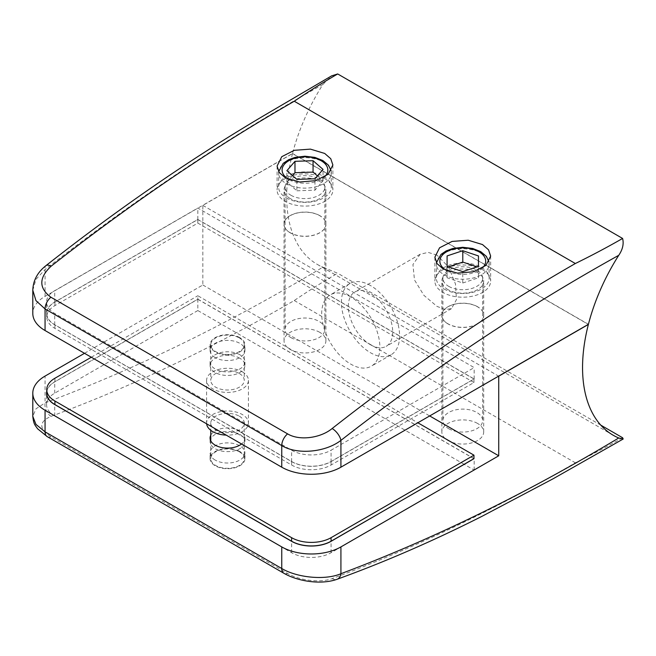 <?xml version="1.0" encoding="UTF-8"?>
<svg xmlns="http://www.w3.org/2000/svg" width="656" height="656" viewBox="0 0 656 656"><rect width="100%" height="100%" fill="white"/><g stroke="black" fill="none" stroke-linecap="round" stroke-linejoin="round"><path stroke-width="0.49" stroke-dasharray="3.28 2.46" d="M210.773 435.215A17.433 10.07 180 0 1 239.834 430.918A17.433 10.07 180 0 1 244.942 438.036A17.433 10.07 180 0 1 241.564 443.989M210.346 439.799A17.433 10.07 0 0 0 210.076 441.57A17.433 10.07 0 0 0 215.184 448.679A17.433 10.07 0 0 0 234.184 450.869A17.433 10.07 0 0 0 244.942 441.57A17.433 10.07 0 0 0 239.834 434.452A17.433 10.07 0 0 0 210.773 438.749M46.748 393.165A27.896 16.105 180 0 1 54.915 381.776L197.825 299.275L197.825 295.741L417.847 422.776M197.825 299.275L473.968 458.708M91.307 357.241L197.825 295.741M239.342 416.224A16.736 9.66 180 0 1 244.245 423.063A16.736 9.66 180 0 1 233.913 431.984A16.736 9.66 180 0 1 215.676 429.893A16.736 9.66 180 0 1 210.773 423.063A16.736 9.66 180 0 1 221.105 414.133A16.736 9.66 180 0 1 239.342 416.224M239.342 451.812A16.736 9.66 180 0 1 244.245 458.651A16.736 9.66 180 0 1 233.913 467.572A16.736 9.66 180 0 1 215.676 465.481A16.736 9.66 180 0 1 210.773 458.651A16.736 9.66 180 0 1 221.105 449.721A16.736 9.66 180 0 1 239.342 451.812M242.302 371.813A20.918 12.079 180 0 1 248.427 380.357A20.918 12.079 180 0 1 235.512 391.517A20.918 12.079 180 0 1 212.716 388.893A20.918 12.079 180 0 1 206.591 380.357A20.918 12.079 180 0 1 219.506 369.197A20.918 12.079 180 0 1 242.302 371.813M206.632 423.817A20.918 12.079 180 0 1 206.591 423.063A20.918 12.079 180 0 1 219.506 411.902A20.918 12.079 180 0 1 242.302 414.518A20.918 12.079 180 0 1 248.427 423.063A20.918 12.079 180 0 1 226.197 435.117M239.342 337.938A16.736 9.66 180 0 1 244.245 344.769A16.736 9.66 180 0 1 233.913 353.691A16.736 9.66 180 0 1 215.676 351.6A16.736 9.66 180 0 1 210.773 344.769A16.736 9.66 180 0 1 221.105 335.839A16.736 9.66 180 0 1 239.342 337.938M239.342 373.518A16.736 9.66 180 0 1 244.245 380.357A16.736 9.66 180 0 1 233.913 389.279A16.736 9.66 180 0 1 215.676 387.188A16.736 9.66 180 0 1 210.773 380.357A16.736 9.66 180 0 1 221.105 371.427A16.736 9.66 180 0 1 239.342 373.518M324.695 178.596A27.896 16.105 0 0 0 294.298 175.103A27.896 16.105 0 0 0 277.078 189.986A27.896 16.105 0 0 0 285.245 201.376A27.896 16.105 0 0 0 315.651 204.861A27.896 16.105 0 0 0 332.871 189.986A27.896 16.105 0 0 0 324.695 178.596M482.496 269.698A27.896 16.105 0 0 0 452.099 266.205A27.896 16.105 0 0 0 434.879 281.088A27.896 16.105 0 0 0 443.046 292.478A27.896 16.105 0 0 0 473.443 295.971A27.896 16.105 0 0 0 490.663 281.088A27.896 16.105 0 0 0 482.496 269.698M239.834 337.651A17.433 10.07 0 0 0 220.834 335.47A17.433 10.07 0 0 0 210.076 344.769A17.433 10.07 0 0 0 215.184 351.887A17.433 10.07 0 0 0 234.184 354.068A17.433 10.07 0 0 0 244.942 344.769A17.433 10.07 0 0 0 239.834 337.651M215.184 357.577A17.433 10.07 180 0 1 210.076 350.46A17.433 10.07 180 0 1 220.834 341.161A17.433 10.07 180 0 1 239.834 343.342A17.433 10.07 180 0 1 244.942 350.46A17.433 10.07 180 0 1 234.184 359.759A17.433 10.07 180 0 1 215.184 357.577M447.974 289.632A20.918 12.079 180 0 1 441.849 281.088A20.918 12.079 180 0 1 454.764 269.928A20.918 12.079 180 0 1 477.56 272.543A20.918 12.079 180 0 1 483.693 281.088A20.918 12.079 180 0 1 470.778 292.248A20.918 12.079 180 0 1 447.974 289.632M477.56 306.713A20.918 12.079 0 0 0 454.764 304.089A20.918 12.079 0 0 0 441.849 315.249A20.918 12.079 0 0 0 447.974 323.793A20.918 12.079 0 0 0 470.778 326.409A20.918 12.079 0 0 0 483.693 315.249A20.918 12.079 0 0 0 477.56 306.713M290.182 198.522A20.918 12.079 180 0 1 284.048 189.986A20.918 12.079 180 0 1 296.963 178.826A20.918 12.079 180 0 1 319.767 181.441A20.918 12.079 180 0 1 325.893 189.986A20.918 12.079 180 0 1 312.978 201.146A20.918 12.079 180 0 1 290.182 198.522M319.767 215.611A20.918 12.079 0 0 0 296.963 212.987A20.918 12.079 0 0 0 284.048 224.147A20.918 12.079 0 0 0 290.182 232.691A20.918 12.079 0 0 0 312.978 235.307A20.918 12.079 0 0 0 325.893 224.147A20.918 12.079 0 0 0 319.767 215.611M32.8 290.264L35.982 279.325L45.059 269.567C136.907 197.989 229.51 136.3 322.867 84.493A147.846 85.354 120 0 0 292.543 153.479L45.059 296.373A41.845 24.157 0 0 0 32.8 313.453M588.416 324.302L292.543 153.479M322.867 84.493L331.624 75.858M331.067 461.611L474.165 378.988L197.825 219.44L54.719 302.063A27.896 16.105 0 0 0 46.551 313.453A27.896 16.105 0 0 0 54.719 324.835L291.617 461.611A27.896 16.105 0 0 0 331.067 461.611L331.067 450.221L474.165 367.598L197.825 208.059L54.719 290.674A27.896 16.105 0 0 0 46.551 302.063A27.896 16.105 0 0 0 54.719 313.453L291.617 450.221A27.896 16.105 0 0 0 331.067 450.221M474.165 378.988L474.165 367.598M197.825 219.44L197.825 208.059M45.059 296.373L45.059 269.567A10.463 4.805 51.4 0 1 45.928 265.655M444.104 289.017A26.404 15.244 0 0 0 472.869 292.322A26.404 15.244 0 0 0 489.171 278.242A26.404 15.244 0 0 0 481.438 267.459A26.404 15.244 0 0 0 452.665 264.155A26.404 15.244 0 0 0 436.371 278.242A26.404 15.244 0 0 0 444.104 289.017M448.712 286.352A19.877 11.472 0 0 0 470.377 288.845A19.877 11.472 0 0 0 482.644 278.242A19.877 11.472 0 0 0 476.822 270.124A19.877 11.472 0 0 0 455.166 267.64A19.877 11.472 0 0 0 442.898 278.242A19.877 11.472 0 0 0 448.712 286.352M448.712 428.704A19.877 11.472 0 0 0 470.377 431.197A19.877 11.472 0 0 0 482.644 420.594A19.877 11.472 0 0 0 476.822 412.476A19.877 11.472 0 0 0 455.166 409.992A19.877 11.472 0 0 0 442.898 420.594A19.877 11.472 0 0 0 448.712 428.704M448.466 266.844L447.089 267.312L447.072 277.767L462.751 283.007L462.751 271.617M447.072 277.767L447.072 266.377M447.089 267.312L447.089 266.385M462.751 283.007L478.454 277.783L478.47 267.328L477.068 266.861M478.47 267.328L478.47 255.938M478.454 277.783L478.454 266.393M286.336 197.899A26.363 15.219 0 0 0 315.06 201.195A26.363 15.219 0 0 0 331.337 187.14A26.363 15.219 0 0 0 323.613 176.374A26.363 15.219 0 0 0 294.888 173.077A26.363 15.219 0 0 0 278.611 187.14A26.363 15.219 0 0 0 286.336 197.899M290.92 195.25A19.877 11.472 0 0 0 312.576 197.735A19.877 11.472 0 0 0 324.851 187.14A19.877 11.472 0 0 0 319.029 179.022A19.877 11.472 0 0 0 297.365 176.538A19.877 11.472 0 0 0 285.098 187.14A19.877 11.472 0 0 0 290.92 195.25M290.92 337.602A19.877 11.472 0 0 0 312.576 340.087A19.877 11.472 0 0 0 324.851 329.492A19.877 11.472 0 0 0 319.029 321.374A19.877 11.472 0 0 0 297.365 318.89A19.877 11.472 0 0 0 285.098 329.492A19.877 11.472 0 0 0 290.92 337.602M292.494 175.587L286.885 182.081L296.881 190.806L296.881 179.416M286.885 182.081L286.885 170.691M296.881 190.806L314.97 190.166L323.055 180.81L317.447 175.915M323.055 180.81L323.055 169.42M314.97 190.166L314.97 178.776M350.788 296.938A41.148 23.755 -120 0 0 330.214 294.897A41.148 23.755 -120 0 0 323.908 327.869A41.148 23.755 -120 0 0 350.788 364.129A41.148 23.755 -120 0 0 371.362 366.163A41.148 23.755 -120 0 0 377.667 333.199A41.148 23.755 -120 0 0 350.788 296.938M370.509 285.549A41.148 23.755 -120 0 0 349.943 283.515A41.148 23.755 -120 0 0 343.629 316.479A41.148 23.755 -120 0 0 370.509 352.739A41.148 23.755 -120 0 0 391.083 354.781A41.148 23.755 -120 0 0 397.388 321.809A41.148 23.755 -120 0 0 370.509 285.549M447.974 323.908A20.918 12.079 180 0 1 441.849 315.364A20.918 12.079 180 0 1 454.764 304.204A20.918 12.079 180 0 1 477.56 306.828A20.918 12.079 180 0 1 483.693 315.364A20.918 12.079 180 0 1 470.778 326.524A20.918 12.079 180 0 1 447.974 323.908M477.56 423.44A20.918 12.079 0 0 0 454.764 420.824A20.918 12.079 0 0 0 441.849 431.976A20.918 12.079 0 0 0 447.974 440.52A20.918 12.079 0 0 0 470.778 443.136A20.918 12.079 0 0 0 483.693 431.976A20.918 12.079 0 0 0 477.56 423.44M290.182 232.806A20.918 12.079 180 0 1 284.048 224.262A20.918 12.079 180 0 1 296.963 213.102A20.918 12.079 180 0 1 319.767 215.717A20.918 12.079 180 0 1 325.893 224.262A20.918 12.079 180 0 1 312.978 235.422A20.918 12.079 180 0 1 290.182 232.806M319.767 332.338A20.918 12.079 0 0 0 296.963 329.714A20.918 12.079 0 0 0 284.048 340.874A20.918 12.079 0 0 0 290.182 349.418A20.918 12.079 0 0 0 312.978 352.034A20.918 12.079 0 0 0 325.893 340.874A20.918 12.079 0 0 0 319.767 332.338M215.184 460.069A17.433 10.07 180 0 1 210.076 452.952A17.433 10.07 180 0 1 220.834 443.653A17.433 10.07 180 0 1 239.834 445.834A17.433 10.07 180 0 1 244.942 452.952A17.433 10.07 180 0 1 234.184 462.25A17.433 10.07 180 0 1 215.184 460.069M239.834 451.533A17.433 10.07 0 0 0 220.834 449.352A17.433 10.07 0 0 0 210.076 458.651A17.433 10.07 0 0 0 215.184 465.768A17.433 10.07 0 0 0 234.184 467.949A17.433 10.07 0 0 0 244.942 458.651A17.433 10.07 0 0 0 239.834 451.533M370.509 344.769A31.381 18.122 60 0 1 350.009 317.11A31.381 18.122 60 0 1 354.822 291.969A31.381 18.122 60 0 1 370.509 293.519A31.381 18.122 60 0 1 391.017 321.178A31.381 18.122 60 0 1 386.204 346.319A31.381 18.122 60 0 1 370.509 344.769M437.003 255.135L428.138 252.388L420.111 254.274L412.944 264.507L414.469 279.923L423.907 295.348L437.003 306.385L445.153 309.542L451.492 308.632L456.469 299.661L455.461 283.958L448.597 267.017L437.003 255.135M622.601 437.741C607.382 446.482 591.622 454.838 575.345 462.808C493.599 510.278 412.534 548.883 332.141 578.625C320.677 583.028 299.423 580.544 287.59 573.483L50.889 436.83C38.737 428.548 38.794 421.718 51.07 416.347C131.454 386.605 212.519 348 294.265 300.53C308.074 291.133 322.547 282.039 337.701 273.249L322.867 267.164C229.51 323.162 136.907 368.401 45.059 402.891L35.99 408.803L32.8 416.355M600.798 425.145L337.701 273.249M84.509 353.305L202.852 284.983L202.852 205.377L292.51 153.619L588.284 324.376M292.51 153.619A147.846 85.354 120 0 0 317.299 264.401A147.846 85.354 120 0 0 322.867 267.164M202.852 205.377L498.626 376.142M46.748 391.255A27.896 16.105 180 0 1 54.719 381.776L197.825 299.161L473.968 458.593M202.852 284.983L429.688 415.945M464.202 464.341L197.825 310.55L197.825 299.161M48.355 398.864A27.896 16.105 0 0 0 46.551 404.555A27.896 16.105 0 0 0 54.719 415.945L291.617 552.713A27.896 16.105 0 0 0 331.067 552.713L474.165 470.09L464.3 464.399M474.165 470.09L474.165 458.708M197.825 310.55L54.719 393.165A27.896 16.105 0 0 0 48.454 398.709M332.141 578.625A10.463 7.06 -109.7 0 0 337.045 579.289M51.07 416.347A10.463 7.06 70.3 0 1 45.059 402.891L45.059 376.085M239.834 354.732A17.433 10.07 0 0 0 220.834 352.551A17.433 10.07 0 0 0 210.076 361.85A17.433 10.07 0 0 0 215.184 368.967A17.433 10.07 0 0 0 234.184 371.148A17.433 10.07 0 0 0 244.942 361.85A17.433 10.07 0 0 0 239.834 354.732M239.834 358.266A17.433 10.07 0 0 0 220.834 356.077A17.433 10.07 0 0 0 210.076 365.376A17.433 10.07 0 0 0 215.184 372.493A17.433 10.07 0 0 0 234.184 374.683A17.433 10.07 0 0 0 244.942 365.376A17.433 10.07 0 0 0 239.834 358.266M197.825 219.555L473.968 378.988L331.067 461.496A27.896 16.105 180 0 1 291.617 461.496L54.915 324.835A27.896 16.105 180 0 1 46.748 313.453A27.896 16.105 180 0 1 54.915 302.063L197.825 219.555L197.825 223.089L54.915 305.589A27.896 16.105 0 0 0 46.748 316.979A27.896 16.105 0 0 0 54.915 328.369L291.617 465.022A27.896 16.105 0 0 0 331.067 465.022L473.968 382.522L473.968 378.988M473.968 382.522L197.825 223.089M54.915 381.776L54.915 378.25M291.617 461.611L291.617 450.221M54.719 324.835L54.719 313.453M54.719 302.063L54.719 290.674M481.438 253.224A26.404 15.244 180 0 1 489.171 264.007A26.404 15.244 180 0 1 472.869 278.087A26.404 15.244 180 0 1 444.104 274.782A26.404 15.244 180 0 1 436.371 264.007A26.404 15.244 180 0 1 452.665 249.92A26.404 15.244 180 0 1 481.438 253.224M446.974 270.748A22.919 13.227 0 0 0 482.291 268.083M323.613 162.139A26.363 15.219 180 0 1 331.337 172.905A26.363 15.219 180 0 1 315.06 186.96A26.363 15.219 180 0 1 286.336 183.664A26.363 15.219 180 0 1 278.611 172.905A26.363 15.219 180 0 1 294.888 158.842A26.363 15.219 180 0 1 323.613 162.139M289.386 179.719A22.878 13.21 0 0 0 324.359 177.063M294.265 300.53L575.345 462.808M331.067 552.713L331.067 541.323M291.617 552.713L291.617 541.323M54.719 415.945L54.719 404.555M54.719 393.165L54.719 381.776M287.59 573.483A10.463 6.043 -60 0 1 283.917 573.295M50.889 436.83A10.463 6.043 -60 0 1 47.224 436.634M54.915 305.589L54.915 302.063M54.915 328.369L54.915 324.835M291.617 465.022L291.617 461.496M331.067 465.022L331.067 461.496M210.076 441.57L210.076 438.036M244.942 441.57L244.942 438.036M244.245 423.063L244.245 458.651M248.427 380.357L248.427 423.063M244.245 344.769L244.245 380.357M210.773 344.769L210.773 380.357M206.591 380.357L206.591 423.063M210.773 423.063L210.773 430.311M210.773 440.857L210.773 458.651M277.078 166.091L277.078 189.986M434.879 257.193L434.879 281.088M210.076 350.46L210.076 344.769M441.849 315.249L441.849 281.088M284.048 224.147L284.048 189.986M325.893 224.147L325.893 189.986M483.693 315.249L483.693 281.088M46.551 313.453L46.551 302.063M244.942 350.46L244.942 344.769M490.663 256.094L490.663 281.088M332.871 164.992L332.871 189.986M489.171 278.242L488.958 261.826M482.644 278.242L482.644 420.594M442.898 278.242L442.898 420.594M436.445 262.712L436.371 278.242M331.337 187.14L331.124 170.773M324.851 187.14L324.851 329.492M285.098 187.14L285.098 329.492M278.677 171.659L278.611 187.14M349.943 283.515L330.214 294.897M441.849 431.976L441.849 315.364M284.048 340.874L284.048 224.262M210.076 458.651L210.076 452.952M420.111 254.274L354.822 291.969M451.492 308.632L386.204 346.319M317.299 264.401L613.171 435.223M46.551 404.555L46.551 393.165M244.942 458.651L244.942 452.952M325.893 340.874L325.893 224.262M483.693 431.976L483.693 315.364M391.083 354.781L371.362 366.163M210.076 365.376L210.076 361.85M46.748 316.979L46.748 313.453M244.942 365.376L244.942 361.85"/><path stroke-width="0.98" d="M241.564 443.989A17.433 10.07 180 0 1 215.184 445.153A17.433 10.07 180 0 1 210.076 438.036A17.433 10.07 180 0 1 210.773 435.215M210.773 438.749A17.433 10.07 0 0 0 210.346 439.799M417.847 422.776L473.968 455.174L331.067 537.682A27.896 16.105 180 0 1 291.617 537.682L54.915 401.021A27.896 16.105 180 0 1 46.748 389.639A27.896 16.105 180 0 1 54.915 378.25L91.307 357.241M46.748 389.639L46.748 393.165A27.896 16.105 180 0 0 54.915 404.555L291.617 541.208A27.896 16.105 180 0 0 331.067 541.208L473.968 458.708L473.968 455.174M226.197 435.117A20.918 12.079 180 0 1 212.716 431.599A20.918 12.079 180 0 1 206.632 423.817M324.695 153.447L310.419 149.125L294.29 150.314L281.768 156.686L277.078 166.091L279.202 172.471L285.245 177.768L299.53 182.007L315.634 180.671L328.164 174.275L332.871 164.992L330.755 158.719L324.695 153.447M482.496 244.549L468.212 240.227L452.091 241.424L439.569 247.788L434.879 257.193L437.003 263.573L443.046 268.878L457.33 273.109L473.435 271.773L485.957 265.385L490.663 256.094L488.548 249.821L482.496 244.549M287.59 433.87A10.463 6.043 -60 0 0 281.752 445.588L45.059 308.935L35.973 300.653L32.8 290.264C33.103 280.547 37.474 272.347 45.928 265.655A10.463 4.805 51.4 0 1 51.07 266.246C38.794 277.783 38.737 288.107 50.889 297.217L287.59 433.87C299.497 441.086 320.718 438.044 332.141 428.524C412.534 365.441 493.599 310.436 575.345 263.515C591.63 255.545 607.382 247.189 622.601 238.448C623.971 243.909 622.683 249.526 618.739 255.315C525.382 307.123 432.78 368.811 340.923 440.381C325.63 452.246 297.398 455.108 281.752 445.588L281.752 467.187A41.845 24.157 0 0 0 340.923 467.187L588.416 324.302A147.846 85.354 -60 0 1 618.739 255.315M32.8 290.264L32.8 313.453A41.845 24.157 0 0 0 45.059 330.534L281.752 467.187M45.928 265.655C117.9 209.026 190.478 159.055 263.663 115.743L331.624 75.866L337.701 73.956L622.601 238.448M337.701 73.956C322.547 82.746 308.074 91.84 294.265 101.237C212.519 148.158 131.454 203.163 51.07 266.246M340.923 467.187L340.923 440.381A10.463 4.805 -128.6 0 0 332.141 428.524M447.072 266.377L462.751 271.617L478.454 266.393L478.47 255.938L462.783 250.699L447.089 255.922L447.072 266.377M447.089 266.385L447.089 255.922M477.068 266.861L462.783 262.088L448.466 266.844M462.783 262.088L462.783 250.699M286.885 170.691L296.881 179.416L314.97 178.776L323.055 169.42L313.06 160.695L294.979 161.327L286.885 170.691M317.447 175.915L313.06 172.085L294.979 172.717L292.494 175.587M294.979 172.717L294.979 161.327M313.06 172.085L313.06 160.695M618.739 437.987A147.846 85.354 -60 0 1 613.171 435.223A147.846 85.354 -60 0 1 588.383 324.433L498.724 376.2L498.724 455.797L340.923 546.907A41.845 24.157 180 0 1 281.752 546.907L281.752 568.506C297.316 577.846 325.573 580.445 340.923 573.705C432.78 539.224 525.382 493.984 618.739 437.987L623.2 438.995L622.601 437.741L600.798 425.145M281.752 546.907L45.059 410.246A41.845 24.157 180 0 1 32.8 393.165A41.845 24.157 180 0 1 45.059 376.085L84.509 353.305M32.8 393.165L32.8 416.355L35.965 424.407L45.059 431.845L281.752 568.506A10.463 6.043 -60 0 0 283.917 573.295L283.917 573.295C298.349 581.601 321.53 584.906 337.045 579.289L337.045 579.289A10.463 7.06 -109.7 0 0 340.923 573.705L340.923 546.907M473.968 458.593L331.067 541.323A27.896 16.105 180 0 1 291.617 541.323L54.719 404.555A27.896 16.105 180 0 1 46.551 393.165A27.896 16.105 180 0 1 46.748 391.255M429.688 415.945L498.724 455.797M331.067 541.208L331.067 537.682M291.617 541.208L291.617 537.682M54.915 404.555L54.915 401.021M294.265 101.237L575.345 263.515M50.889 297.217A10.463 6.043 -60 0 0 45.059 308.935L45.059 330.534M482.291 268.083A22.919 13.227 0 0 0 478.97 251.806A22.919 13.227 0 0 0 446.564 251.806A22.919 13.227 0 0 0 446.564 270.51A22.919 13.227 0 0 0 446.974 270.748M324.359 177.063A22.878 13.21 0 0 0 321.145 160.72A22.878 13.21 0 0 0 288.796 160.72A22.878 13.21 0 0 0 288.796 179.391A22.878 13.21 0 0 0 289.386 179.719M45.059 410.246L45.059 431.845A10.463 6.043 -60 0 0 47.224 436.634L283.917 573.295M210.773 430.311L210.773 440.857M488.958 261.826L486.317 256.307L480.717 251.633L472.697 248.476L462.751 247.287L452.911 248.46L446.121 250.928L441.004 254.397L436.445 262.712M331.124 170.773L328.484 165.214L322.891 160.548L314.888 157.399L304.95 156.21L295.126 157.374L288.656 159.695L283.244 163.311L278.677 171.659M623.2 438.995L552.926 478.872L482.045 516.288C433.403 540.88 385.072 561.88 337.045 579.289M47.224 436.634L37.548 428.737C35.145 425.088 33.669 424.653 32.8 416.355"/></g></svg>
